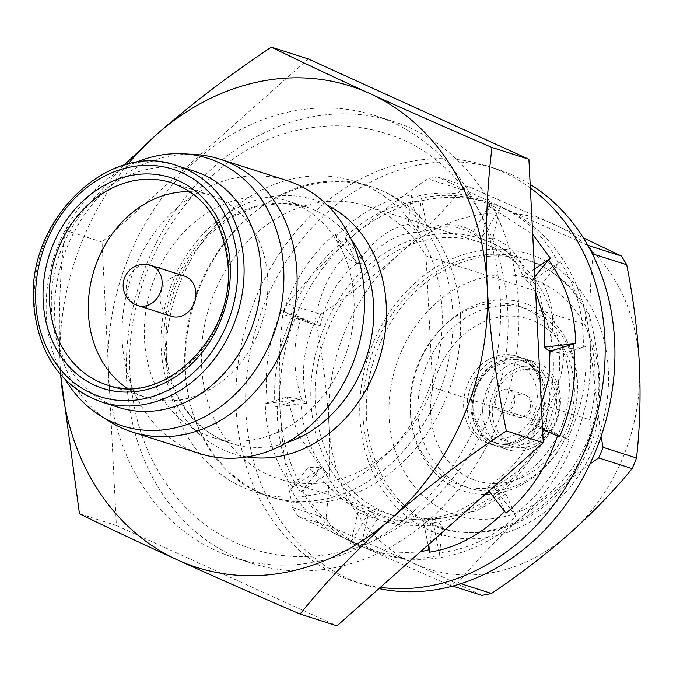<?xml version="1.0" encoding="UTF-8"?>
<svg xmlns="http://www.w3.org/2000/svg" width="673" height="673" viewBox="0 0 673 673"><rect width="100%" height="100%" fill="white"/><g stroke="black" fill="none" stroke-linecap="round" stroke-linejoin="round"><path stroke-width="0.5" stroke-dasharray="3.37 2.52" d="M380.371 587.336A218.178 180.877 107.7 0 1 354.141 581.48A218.178 180.877 107.7 0 1 236.181 409.394A218.178 180.877 107.7 0 1 486.873 165.81A218.178 180.877 107.7 0 1 530.349 187.96M530.164 184.377A218.178 180.877 -72.3 0 0 496.666 168.94A218.178 180.877 -72.3 0 0 245.965 412.524A218.178 180.877 -72.3 0 0 363.925 584.61A218.178 180.877 -72.3 0 0 378.983 588.564M420.204 551.969L384.047 553.467L350.726 543.313L351.718 540.899C325.345 531.527 304.97 514.222 290.601 488.985L292.452 487.345C275.097 463.268 266.037 435.406 265.28 403.75L267.492 403.32C263.808 371 268.493 340.042 281.558 310.455L283.535 311.355C294.505 279.438 311.683 253.679 335.061 234.086L344.879 256.548L356.656 263.437L355.882 261.654L336.281 236.08C358.97 213.114 384.031 199.46 411.464 195.12L418.042 229.947L421.256 198.241C449.295 192.049 475.239 195.809 499.08 209.522L500.073 207.107C525.504 217.825 544.928 236.484 558.354 263.076L560.205 261.435C576.206 286.193 583.912 314.745 583.314 347.091L585.518 346.662C587.807 378.832 581.724 409.63 567.272 439.065L569.249 439.965C557.21 470.923 538.972 495.715 514.525 514.34L515.745 516.326C492.602 537.777 467.087 549.925 439.208 552.76L439.343 555.301C411.296 561.492 385.351 557.74 361.51 544.02L360.518 546.434C335.087 535.716 315.662 517.057 302.236 490.466L300.385 492.106C284.385 467.348 276.679 438.796 277.276 406.45L275.072 406.879C272.784 374.71 278.866 343.911 293.319 314.476L291.342 313.584C303.38 282.626 321.627 257.835 346.065 239.201L344.854 237.216C367.988 215.764 393.503 203.625 421.382 200.781M411.464 195.12L408.124 224.277L417.782 232.261L418.042 229.947L418.556 232.513L427.7 230.528L421.256 198.241M344.854 237.216L364.446 262.798L357.439 263.69L355.882 261.654L346.065 239.201M364.446 262.798C379.858 243.315 397.634 233.136 417.782 232.261M357.439 263.69C371.959 241.245 388.859 228.113 408.124 224.277M336.281 236.08L335.061 234.086M411.59 197.66C439.923 189.811 466.153 191.923 490.289 203.986L489.296 206.401L532.696 234.322M559.456 436.836L557.471 435.978M505.953 513.205L504.565 511.396M429.063 549.74L429.551 552.171M283.535 311.355L312.339 323.789L293.319 314.476M281.558 310.455L300.579 319.768L314.627 324.781L320.155 326.018L291.342 313.584M320.155 326.018C326.119 298.997 338.283 278.134 356.656 263.437M314.627 324.781C318.506 295.868 328.592 273.129 344.879 256.548M267.492 403.32L299.098 399.703L277.276 406.45M265.28 403.75L287.102 397.011L300.831 399.173L299.098 399.703L301.613 399.417L306.678 403.262L275.072 406.879M306.678 403.262C300.696 375.652 303.086 349.405 313.854 324.529M301.613 399.417C292.89 371.496 292.553 344.946 300.579 319.768M292.452 487.345L319.7 469.056L302.236 490.466M290.601 488.985L308.066 467.567L321.088 467.356L319.7 469.056L321.862 467.6L327.642 473.817L300.385 492.106M327.642 473.817C310.404 452.727 301.47 427.843 300.831 399.173M321.862 467.6L319.667 465.472L297.609 433.791L287.102 397.011M351.718 540.899L368.627 513.255L361.51 544.02M350.726 543.313L357.843 512.548L369.191 510.815L368.627 513.255L369.965 511.059L377.418 518.799L360.518 546.434M377.418 518.799L358.995 509.941L337.442 491.576L321.088 467.356M369.965 511.059L344.997 501.797L308.066 467.567M429.424 549.631L432.764 520.473L439.208 552.76M428.112 544.953L423.107 519.884L432.251 517.907L432.764 520.473L433.025 518.16L442.674 526.135L439.343 555.301M442.674 526.135L400.814 525.125L369.191 510.815M433.025 518.16L384.502 521.609L357.843 512.548M504.742 511.219L494.15 486.974L505.928 493.873L515.745 516.326M488.918 490.97L486.352 487.622L493.368 486.73L514.525 514.34M505.928 493.873L476.728 510.782L444.525 517.89L432.251 517.907M494.15 486.974L489.313 491.492M479.597 499.24L455.394 512.565L429.795 519.27L423.107 519.884M557.48 435.936L536.953 425.883L550.228 430.653L569.249 439.965M542.589 429.551L530.652 424.402L536.179 425.639L567.272 439.065M550.228 430.653C537.475 455.503 518.521 474.204 493.368 486.73M536.953 425.883C526.286 452.626 509.427 473.203 486.352 487.622M551.709 350.709L583.314 347.091M549.976 351.247L563.705 353.409L585.518 346.662M563.705 353.409C562.897 378.857 553.719 402.934 536.179 425.639M541.311 404.347L530.652 424.402M534.85 276.771L529.718 283.064L542.741 282.845L560.205 261.435M534.455 269.023L523.165 276.595L528.936 282.82L558.354 263.076M542.741 282.845C553.189 301.773 555.343 324.487 549.193 351.003M529.718 283.064L535.615 291.989M489.296 206.401L481.616 239.605L492.964 237.872L500.073 207.107M490.289 203.986L473.388 231.621L480.842 239.352L499.08 209.522M492.964 237.872C510.958 244.913 522.946 259.896 528.936 282.82M481.616 239.605C501.469 243.996 515.316 256.329 523.165 276.595M427.7 230.528C447.511 223.512 465.22 226.456 480.842 239.352M418.556 232.513C438.931 222.258 457.211 221.964 473.388 231.621M546.367 423.771A143.307 118.81 107.7 0 1 392.729 515.207A143.307 118.81 107.7 0 1 315.242 402.176A143.307 118.81 107.7 0 1 479.916 242.179A143.307 118.81 107.7 0 1 539.704 292.225L426.026 255.917A143.307 118.81 -72.3 0 0 366.23 205.879A143.307 118.81 -72.3 0 0 209.463 306.257A143.307 118.81 -72.3 0 0 279.043 478.907A143.307 118.81 -72.3 0 0 432.689 387.471L546.367 423.771L547.856 406.416L589.725 419.792L592.164 434.001L594.898 433.269C598.718 416.015 600.223 396.919 599.407 375.997C598.129 355.176 594.612 334.481 588.85 313.912A140.455 116.437 -72.3 0 0 550.051 270.807A140.455 116.437 -72.3 0 0 425.504 282.828A140.455 116.437 -72.3 0 0 366.491 417.302A140.455 116.437 -72.3 0 0 466.482 532.528A140.455 116.437 -72.3 0 0 594.898 433.269M588.85 313.912L585.956 311.38A141.195 117.052 -72.3 0 0 547.586 269.259A141.195 117.052 -72.3 0 0 422.375 281.339A141.195 117.052 -72.3 0 0 363.05 416.528A141.195 117.052 -72.3 0 0 463.571 532.36A141.195 117.052 -72.3 0 0 592.164 434.001M359.946 418.042A146.983 121.855 -72.3 0 0 491.357 536.785A146.983 121.855 -72.3 0 0 608.308 369.872A146.983 121.855 -72.3 0 0 476.888 251.138A146.983 121.855 -72.3 0 0 359.946 418.042M589.725 419.792A135.5 112.332 -72.3 0 0 595.075 370.63A135.5 112.332 -72.3 0 0 584.896 324.479L543.027 311.111L539.704 292.225M547.856 406.416A135.5 112.332 -72.3 0 0 553.198 357.262A135.5 112.332 -72.3 0 0 543.027 311.111M311.01 402.42A146.983 121.855 -72.3 0 0 442.422 521.154A146.983 121.855 -72.3 0 0 559.372 354.25A146.983 121.855 -72.3 0 0 427.952 235.508A146.983 121.855 -72.3 0 0 311.01 402.42M495.143 402.555A11.71 9.708 107.7 0 1 508.595 389.482A11.71 9.708 107.7 0 1 514.929 398.719A11.71 9.708 107.7 0 1 501.469 411.792A11.71 9.708 107.7 0 1 495.143 402.555M430.686 413.744A84.975 70.446 107.7 0 1 498.289 317.252A84.975 70.446 107.7 0 1 574.271 385.898A84.975 70.446 107.7 0 1 506.66 482.39A84.975 70.446 107.7 0 1 430.686 413.744M577.131 382.828A94.161 78.06 -72.3 0 0 526.227 308.562A94.161 78.06 -72.3 0 0 418.026 413.685A94.161 78.06 -72.3 0 0 468.938 487.959A94.161 78.06 -72.3 0 0 577.131 382.828M463.672 407.35A45.932 38.075 107.7 0 1 516.443 356.067A45.932 38.075 107.7 0 1 541.277 392.292A45.932 38.075 107.7 0 1 488.505 443.574A45.932 38.075 107.7 0 1 463.672 407.35M467.34 408.519A45.932 38.075 107.7 0 1 520.12 357.237A45.932 38.075 107.7 0 1 544.953 393.469A45.932 38.075 107.7 0 1 492.173 444.744A45.932 38.075 107.7 0 1 467.34 408.519M471.134 408.536A43.173 35.795 107.7 0 1 520.751 360.333A43.173 35.795 107.7 0 1 544.087 394.386A43.173 35.795 107.7 0 1 494.478 442.59A43.173 35.795 107.7 0 1 471.134 408.536M473.094 409.159A43.173 35.795 107.7 0 1 522.702 360.955A43.173 35.795 107.7 0 1 546.047 395.009A43.173 35.795 107.7 0 1 496.438 443.213A43.173 35.795 107.7 0 1 473.094 409.159M472.236 410.084A45.932 38.075 107.7 0 1 525.007 358.802A45.932 38.075 107.7 0 1 549.841 395.026A45.932 38.075 107.7 0 1 497.069 446.308A45.932 38.075 107.7 0 1 472.236 410.084M482.751 413.441A45.932 38.075 107.7 0 1 535.531 362.158A45.932 38.075 107.7 0 1 560.365 398.391A45.932 38.075 107.7 0 1 507.585 449.673A45.932 38.075 107.7 0 1 482.751 413.441M489.599 413.617A41.305 34.247 107.7 0 1 522.458 366.718A41.305 34.247 107.7 0 1 559.398 400.082A41.305 34.247 107.7 0 1 526.53 446.99A41.305 34.247 107.7 0 1 489.599 413.617M569.223 380.304A94.161 78.06 -72.3 0 0 518.319 306.038A94.161 78.06 -72.3 0 0 440.832 329.03A94.161 78.06 -72.3 0 0 410.118 411.161A94.161 78.06 -72.3 0 0 411.211 421.786A94.161 78.06 -72.3 0 0 461.03 485.426A94.161 78.06 -72.3 0 0 569.223 380.304M556.706 400.603A38.125 31.606 107.7 0 1 512.902 443.171A38.125 31.606 107.7 0 1 492.283 413.096A38.125 31.606 107.7 0 1 536.095 370.537A38.125 31.606 107.7 0 1 556.706 400.603M472.825 406.887A38.125 31.606 -72.3 0 0 493.435 436.954A38.125 31.606 -72.3 0 0 537.247 394.395A38.125 31.606 -72.3 0 0 516.628 364.32A38.125 31.606 -72.3 0 0 472.825 406.887M184.511 276.107A21.132 17.515 -72.3 0 0 160.233 299.695A21.132 17.515 -72.3 0 0 171.657 316.36M410.48 413.264A98.754 81.87 -72.3 0 0 411.624 424.411A98.754 81.87 -72.3 0 0 503.665 491.929A98.754 81.87 -72.3 0 0 577.341 380.901A98.754 81.87 -72.3 0 0 528.482 304.642A98.754 81.87 -72.3 0 0 442.691 327.128A98.754 81.87 -72.3 0 0 410.48 413.264M108.319 374.541A231.958 192.301 -72.3 0 0 233.733 557.496A231.958 192.301 -72.3 0 0 500.258 298.526A231.958 192.301 -72.3 0 0 374.844 115.571A231.958 192.301 -72.3 0 0 108.319 374.541M126.667 380.405A231.958 192.301 -72.3 0 0 252.081 563.36A231.958 192.301 -72.3 0 0 518.614 304.381A231.958 192.301 -72.3 0 0 393.2 121.434A231.958 192.301 -72.3 0 0 126.667 380.405M460.399 315.679A163.059 135.18 -72.3 0 0 372.236 187.06A163.059 135.18 -72.3 0 0 184.873 369.115A163.059 135.18 -72.3 0 0 273.036 497.726A163.059 135.18 -72.3 0 0 460.399 315.679M442.052 309.816A163.059 135.18 -72.3 0 0 353.889 181.205A163.059 135.18 -72.3 0 0 166.525 363.252A163.059 135.18 -72.3 0 0 254.688 491.862A163.059 135.18 -72.3 0 0 442.052 309.816M354.015 298.635A124.017 102.809 -72.3 0 0 286.959 200.815A124.017 102.809 -72.3 0 0 144.459 339.276A124.017 102.809 -72.3 0 0 211.515 437.097A124.017 102.809 -72.3 0 0 354.015 298.635M286.9 180.549A143.307 118.81 -72.3 0 0 122.225 340.546A143.307 118.81 -72.3 0 0 199.713 453.577M194.892 154.47A143.307 118.81 -72.3 0 0 54.757 319.002A143.307 118.81 -72.3 0 0 109.615 421.508M134.844 162.799A140.455 116.437 -72.3 0 0 46.353 315.073A140.455 116.437 -72.3 0 0 65.517 379.917M193.984 171.127A124.017 102.809 -72.3 0 0 51.485 309.588A124.017 102.809 -72.3 0 0 118.541 407.401M598.692 376.762A124.017 102.809 -72.3 0 0 487.807 276.578A124.017 102.809 -72.3 0 0 389.137 417.411A124.017 102.809 -72.3 0 0 500.014 517.596A124.017 102.809 -72.3 0 0 598.692 376.762M189.895 191.704A106.098 87.961 107.7 0 1 210.355 195.162A106.098 87.961 107.7 0 1 267.728 278.849A106.098 87.961 107.7 0 1 145.805 397.306A106.098 87.961 107.7 0 1 127.13 388.262M426.026 255.917L432.689 387.471M585.956 311.38L584.896 324.479M60.629 374.668L60.267 368.165A252.627 209.438 -72.3 0 0 60.679 374.726M127.895 164.22A252.627 209.438 -72.3 0 0 60.267 368.165C58.164 319.692 59.779 273.726 65.113 230.275L123.849 165.297M308.284 58.946L102.027 242.061L116.387 525.512L79.464 513.726M116.387 525.512L336.996 625.848M102.027 242.061L65.113 230.275M601.039 436.516L590.414 348.227A183.729 152.317 107.7 0 1 520.633 517.89A183.729 152.317 107.7 0 1 365.405 547.999A183.729 152.317 107.7 0 1 279.96 408.444A183.729 152.317 107.7 0 1 349.741 238.78A183.729 152.317 107.7 0 1 504.969 208.672L437.509 176.94A208.916 173.197 -72.3 0 0 427.809 178.825C399.804 197.685 373.784 217.673 349.741 238.78C326.026 260.064 305.172 281.701 287.178 303.683A208.916 173.197 -72.3 0 0 282.811 314.283C279.446 344.096 278.496 375.475 279.96 408.444C281.794 441.143 286 474.179 292.604 507.543A208.916 173.197 -72.3 0 0 297.946 516.267L365.405 547.999L448.369 584.677A208.916 173.197 -72.3 0 0 458.069 582.793C476.131 560.752 496.985 539.123 520.633 517.89L589.943 463.958M593.266 254.066C589.893 283.88 588.942 315.267 590.414 348.227A183.729 152.317 -72.3 0 0 504.969 208.672L587.924 245.351M481.809 595.353L414.341 563.621A183.729 152.317 107.7 0 0 569.568 533.521A183.729 152.317 107.7 0 0 639.35 363.857A183.729 152.317 -72.3 0 0 553.904 224.294L583.365 237.88M287.178 303.683L320.617 314.358C348.622 295.497 374.642 275.509 398.677 254.402C422.4 233.119 443.255 211.482 461.249 189.5L427.809 178.825M437.509 176.94L470.949 187.624A208.916 173.197 -72.3 0 0 461.249 189.5M470.949 187.624L553.904 224.294A183.729 152.317 107.7 0 0 398.677 254.402A183.729 152.317 107.7 0 0 328.895 424.066C327.019 390.971 322.804 357.943 316.26 324.958L282.811 314.283M320.617 314.358A208.916 173.197 -72.3 0 0 316.26 324.958M292.604 507.543L326.043 518.227C329.434 488.051 330.384 456.664 328.895 424.066A183.729 152.317 107.7 0 0 414.341 563.621L331.385 526.942L297.946 516.267M326.043 518.227A208.916 173.197 -72.3 0 0 331.385 526.942M460.854 583.684L458.069 582.793M448.369 584.677L452.736 586.074M520.128 394.26A11.71 9.708 -72.3 0 0 510.807 407.56A11.71 9.708 -72.3 0 0 517.142 416.797A11.71 9.708 -72.3 0 0 521.281 417.024A11.71 9.708 -72.3 0 0 530.602 403.724A11.71 9.708 -72.3 0 0 524.267 394.487A11.71 9.708 -72.3 0 0 520.128 394.26M150.702 265.313A21.132 17.515 -72.3 0 0 143.231 264.91A21.132 17.515 -72.3 0 0 126.423 288.902A21.132 17.515 -72.3 0 0 137.847 305.567M101.413 401.932A124.017 102.809 107.7 0 1 34.357 304.12A124.017 102.809 107.7 0 1 176.856 165.659M145.805 397.306L106.856 384.872A106.098 87.961 -72.3 0 0 228.778 266.407A106.098 87.961 -72.3 0 0 171.413 182.72L210.355 195.162M351.474 239.899A124.017 102.809 -72.3 0 0 306.535 207.065A124.017 102.809 -72.3 0 0 164.035 345.527A124.017 102.809 -72.3 0 0 231.083 443.347A124.017 102.809 -72.3 0 0 286.74 442.641M246.983 456.917A133.204 110.431 107.7 0 1 161.167 348.597A133.204 110.431 107.7 0 1 213.206 224.319A133.204 110.431 107.7 0 1 327.356 205.223M314.838 183.056C264.682 191.78 214.098 239.445 195.01 300.511C185.336 330.838 182.829 360.846 187.498 390.542C190.661 409.79 196.634 427.153 205.408 442.615C221.425 469.973 242.751 487.95 269.368 496.548C286.488 501.999 304.398 502.941 323.107 499.391C380.624 489.843 437.492 427.969 449.497 356.017C465.985 275.61 422.265 199.393 368.568 185.891C351.457 180.448 333.539 179.498 314.838 183.056M252.602 549.059C278.9 557.337 305.895 558.817 333.598 553.5C403.682 540.629 467.323 480.615 493.292 405.02C535.161 294.917 484.947 162.269 385.335 133.389C359.037 125.111 332.041 123.63 304.339 128.947C196.752 146.739 112.904 278.647 132.463 395.244C142.129 467.92 189.306 529.567 252.602 549.059M486.873 165.81L496.666 168.94M325.53 471.546L319.667 465.472M358.995 509.941L344.997 501.797M400.814 525.125L384.502 521.609M444.525 517.89L429.795 519.27M354.141 581.48L363.925 584.61M501.469 411.792L517.142 416.797A11.71 11.71 0 0 0 532.393 406.332A11.71 11.71 0 0 0 524.267 394.487L508.595 389.482M516.443 356.067L520.12 357.237M520.751 360.333L522.702 360.955M525.007 358.802L535.531 362.158M518.319 306.038L526.227 308.562M493.435 436.954L512.902 443.171M286.959 200.815L306.535 207.065L282.265 203.137L256.968 206.434L232.05 217.009L209.135 234.431L189.845 257.742L175.544 285.453L167.232 315.73L165.449 346.57C166.525 366.003 171.228 383.475 179.565 398.996C192.083 421.449 209.253 436.23 231.083 443.347L211.515 437.097M411.211 421.786L411.624 424.411M252.081 563.36L233.733 557.496M372.236 187.06L353.889 181.205M550.051 270.807L547.586 269.259M466.482 532.528L463.571 532.36M479.916 242.179L366.23 205.879M392.729 515.207L279.043 478.907M273.036 497.726L254.688 491.862M393.2 121.434L374.844 115.571M440.832 329.03L442.691 327.128M516.628 364.32L536.095 370.537M461.03 485.426L468.938 487.959M497.069 446.308L507.585 449.673M494.478 442.59L496.438 443.213M488.505 443.574L492.173 444.744"/><path stroke-width="1.01" d="M530.349 187.96A218.178 180.877 107.7 0 1 604.842 337.896A218.178 180.877 107.7 0 1 380.371 587.336M378.983 588.564A218.178 180.877 -72.3 0 0 614.626 341.018A218.178 180.877 -72.3 0 0 530.164 184.377M532.696 234.322L550.413 258.306L548.571 259.955C565.926 284.023 574.978 311.885 575.735 343.541L573.522 343.97C577.207 376.291 572.521 407.249 559.456 436.836L542.589 429.551M557.48 435.936C546.51 467.853 529.331 493.612 505.953 513.205L488.918 490.97M504.742 511.219C482.045 534.177 456.984 547.83 429.551 552.171L428.112 544.953M429.063 549.74L420.204 551.969M489.313 491.492L479.597 499.24M573.522 343.97L549.976 351.247L548.941 377.965L541.311 404.347M575.735 343.541L544.129 347.159L549.193 351.003L551.709 350.709M535.615 291.989L544.196 317.9L544.129 347.159M548.571 259.955L534.85 276.771M550.413 258.306L534.455 269.023M137.847 305.567L171.657 316.36A21.132 17.515 -72.3 0 0 195.936 292.772A21.132 17.515 -72.3 0 0 184.511 276.107L150.702 265.313A21.132 21.132 0 0 0 123.184 284.199A21.132 21.132 0 0 0 137.847 305.567A21.132 17.515 -72.3 0 0 145.309 305.971A21.132 17.515 -72.3 0 0 162.126 281.97A21.132 17.515 -72.3 0 0 150.702 265.313M65.517 379.917A140.455 116.437 -72.3 0 0 100.117 415.544L109.615 421.508A143.307 118.81 -72.3 0 0 132.244 432.032L199.713 453.577A143.307 118.81 -72.3 0 0 364.379 293.579A143.307 118.81 -72.3 0 0 286.9 180.549L219.432 158.996A143.307 118.81 -72.3 0 0 194.892 154.47L183.695 153.823A140.455 116.437 -72.3 0 0 134.844 162.799M132.244 432.032A143.307 118.81 -72.3 0 0 296.911 272.035A143.307 118.81 -72.3 0 0 219.432 158.996M100.117 415.544A140.455 116.437 -72.3 0 0 224.664 403.522A140.455 116.437 -72.3 0 0 283.678 269.049A140.455 116.437 -72.3 0 0 183.695 153.823M261.04 268.939A124.017 102.809 -72.3 0 0 193.984 171.127L176.856 165.659A124.017 102.809 107.7 0 1 243.912 263.471A124.017 102.809 107.7 0 1 101.413 401.932L118.541 407.401A124.017 102.809 -72.3 0 0 261.04 268.939M127.13 388.262A106.098 87.961 107.7 0 1 88.441 313.618A106.098 87.961 107.7 0 1 189.895 191.704M271.362 47.152C299.712 61.083 332.47 76.529 369.654 93.48A252.627 209.438 -72.3 0 0 156.22 134.878C191.704 103.76 230.082 74.518 271.362 47.152L308.284 58.946L528.894 159.274L491.98 147.488C486.646 190.939 485.031 236.896 487.143 285.369A252.627 209.438 -72.3 0 0 369.654 93.48C407.586 110.692 448.361 128.686 491.98 147.488M487.143 285.369C489.868 333.463 496.27 381.986 506.34 430.939C464.984 458.38 426.606 487.622 391.19 518.656A252.627 209.438 -72.3 0 0 487.143 285.369M391.19 518.656C356.354 549.976 325.984 581.783 300.082 614.054C256.388 595.226 215.612 577.224 177.756 560.054A252.627 209.438 -72.3 0 0 391.19 518.656M60.679 374.726A252.627 209.438 -72.3 0 0 177.756 560.054C140.472 543.052 107.705 527.615 79.464 513.726L60.629 374.668M123.849 165.297L156.22 134.878A252.627 209.438 -72.3 0 0 127.895 164.22M300.082 614.054L336.996 625.848L543.254 442.725L506.34 430.939M543.254 442.725L528.894 159.274M583.365 237.88L621.372 256.026L587.924 245.351A208.916 173.197 -72.3 0 1 593.266 254.066L626.706 264.75C633.259 297.727 637.474 330.763 639.35 363.857C640.831 396.447 639.88 427.835 636.498 458.01L603.058 447.335L601.039 436.516M626.706 264.75A208.916 173.197 -72.3 0 0 621.372 256.026M589.943 463.958L598.692 457.934L632.14 468.618C614.07 490.651 593.216 512.288 569.568 533.521C545.475 554.687 519.455 574.666 491.509 593.468L460.854 583.684M452.736 586.074L481.809 595.353A208.916 173.197 -72.3 0 0 491.509 593.468M598.692 457.934A208.916 173.197 -72.3 0 0 603.058 447.335M632.14 468.618A208.916 173.197 -72.3 0 0 636.498 458.01M237.586 263.446A119.424 99.007 -72.3 0 0 130.806 166.971A119.424 99.007 -72.3 0 0 35.787 302.581A119.424 99.007 -72.3 0 0 142.567 399.055A119.424 99.007 -72.3 0 0 237.586 263.446M171.413 182.72A106.098 87.961 -72.3 0 0 49.491 301.184A106.098 87.961 -72.3 0 0 106.856 384.872C161.343 406.761 234.515 339.209 228.071 265.885C223.848 222.553 204.962 194.834 171.413 182.72M43.165 301.151A110.692 91.772 107.7 0 1 131.235 175.451A110.692 91.772 107.7 0 1 230.208 264.876A110.692 91.772 107.7 0 1 142.138 390.576A110.692 91.772 107.7 0 1 43.165 301.151M286.74 442.641A124.017 102.809 -72.3 0 0 373.591 304.886A124.017 102.809 -72.3 0 0 351.474 239.899M327.356 205.223A133.204 110.431 107.7 0 1 386.243 304.945A133.204 110.431 107.7 0 1 246.983 456.917M176.856 165.659C110.237 139.992 26.222 219.188 33.65 303.599C38.302 354.149 60.89 386.925 101.413 401.932"/></g></svg>
